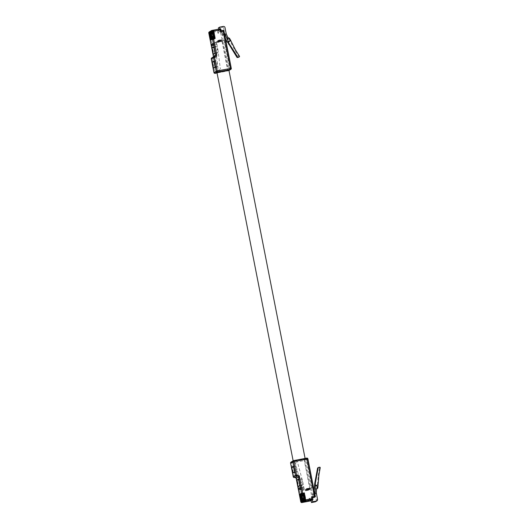 <?xml version="1.0" encoding="UTF-8"?>
<svg xmlns="http://www.w3.org/2000/svg" width="529" height="529" viewBox="0 0 529 529"><rect width="100%" height="100%" fill="white"/><g stroke="black" fill="none" stroke-linecap="round" stroke-linejoin="round"><path stroke-width="0.4" stroke-dasharray="2.65 1.98" d="M228.931 70.205L216.969 72.552M299.857 459.622L305.18 458.841L298.541 460.415L293.218 461.189L299.857 459.622M218.682 41.93L217.598 42.188L218.682 41.93M218.444 40.72L217.359 40.971L218.444 40.72M219.105 41.672L218.027 41.93L219.105 41.672M218.867 40.462L217.789 40.713L218.867 40.462M219.535 41.414L218.457 41.672L219.535 41.414M219.297 40.197L218.219 40.455L219.297 40.197M219.674 41.831L218.596 42.089L219.674 41.831M219.436 40.614L218.358 40.872L219.436 40.614M220.104 41.573L219.019 41.831L220.104 41.573M219.866 40.356L218.781 40.614L219.866 40.356M220.527 41.315L219.449 41.573L220.527 41.315M220.289 40.098L219.211 40.356L220.289 40.098M220.957 41.057L219.879 41.308L220.957 41.057M220.719 39.84L219.641 40.098L220.719 39.84M219.965 41.156L218.88 41.414L219.965 41.156M219.72 39.94L218.642 40.197L219.72 39.94M239.452 56.18L238.81 56.57L234.988 50.566L228.878 38.617L229.526 38.227M230.022 39.199L230.796 40.72M234.988 50.566L235.63 50.176M228.878 38.617L226.862 37.909L227.503 37.519L228.429 37.843M210.562 31.958L212.446 31.608L213.855 39.424L211.779 39.814L213.914 39.384L213.498 39.45L211.878 31.191L212.354 31.125L209.887 31.621A0.992 0.985 58.8 0 0 209.629 31.714M213.855 39.424L210.542 40.065M210.661 39.992L213.498 39.45M212.393 31.608L213.914 39.384M212.539 31.522L210.516 32.157L212.665 31.482L214.066 39.291L211.99 39.688L214.133 39.252L213.709 39.325L212.089 31.066L212.565 30.993L210.106 31.489A0.992 0.985 58.8 0 0 209.841 31.581M214.066 39.291L210.754 39.933M210.873 39.86L213.709 39.325M212.605 31.482L214.133 39.252M212.757 31.39L210.727 32.031L212.876 31.35L214.278 39.159L212.208 39.556L214.344 39.126L213.928 39.192L212.308 30.933L212.784 30.867L210.317 31.363A0.992 0.985 58.8 0 0 210.053 31.449M214.278 39.159L210.972 39.807M211.091 39.735L213.928 39.192M212.817 31.35L214.344 39.126M211.203 31.568L213.088 31.218L214.496 39.034L212.42 39.43L214.556 38.994L214.139 39.06L212.519 30.801L212.995 30.735L210.529 31.231A0.992 0.985 58.8 0 0 210.271 31.323M214.496 39.034L211.183 39.675M211.302 39.602L214.139 39.06M213.035 31.224L214.556 38.994M213.18 31.132L211.157 31.766L213.306 31.092L214.708 38.901L212.632 39.298L214.774 38.862L214.351 38.934L212.731 30.675L213.207 30.603L210.747 31.105A0.992 0.985 58.8 0 0 210.482 31.191M214.708 38.901L211.395 39.543M211.514 39.477L214.351 38.934M213.247 31.092L214.774 38.862M211.626 31.31L213.518 30.96L214.919 38.776L212.85 39.172L214.986 38.736L214.569 38.802L212.949 30.543L213.425 30.477L210.959 30.973A0.992 0.985 58.8 0 0 210.694 31.066M214.919 38.776L211.613 39.417M211.732 39.344L214.569 38.802M213.458 30.96L214.986 38.736M213.61 30.874L211.58 31.509L213.729 30.834L215.138 38.643L213.061 39.04L215.197 38.604L214.781 38.677L213.161 30.418L213.637 30.345L211.17 30.847A0.992 0.985 58.8 0 0 210.912 30.933M215.138 38.643L211.825 39.285M211.944 39.219L214.781 38.677M213.676 30.834L215.197 38.604M212.056 31.052L213.947 30.702L215.349 38.518L213.273 38.908L215.415 38.478L214.992 38.544L213.372 30.285L213.848 30.219L211.388 30.715A0.992 0.985 58.8 0 0 211.124 30.808M215.349 38.518L212.036 39.159M212.155 39.086L214.992 38.544M213.888 30.702L215.415 38.478M216.692 29.664L215.594 29.822L216.685 29.611M209.735 31.647A0.992 0.985 -121.2 0 1 210.006 31.548L211.878 31.191M209.947 31.515A0.992 0.985 -121.2 0 1 210.218 31.423L212.089 31.066M210.158 31.39A0.992 0.985 -121.2 0 1 210.436 31.29L212.308 30.933M210.377 31.257A0.992 0.985 -121.2 0 1 210.648 31.158L212.519 30.801M210.588 31.125A0.992 0.985 -121.2 0 1 210.859 31.032L212.731 30.675M210.8 30.999A0.992 0.985 -121.2 0 1 211.078 30.9L212.949 30.543M211.018 30.867A0.992 0.985 -121.2 0 1 211.289 30.775L213.161 30.418M211.183 30.768A0.992 0.985 -121.2 0 1 211.501 30.642L213.372 30.285M217.049 72.942L227.854 70.879L228.938 70.225M216.678 44.145L214.939 45.196L214.675 43.841L216.407 42.783L216.678 44.145L213.339 44.78M216.401 41.758L214.318 43.021L222.101 41.533L224.184 40.27L216.401 41.758L217.869 49.237L215.786 50.5L218.285 70.357A2.48 2.46 -121.2 0 1 217.029 72.823M214.318 43.021L215.786 50.5M231.279 68.307L229.037 69.676L221.744 32.514L222.226 32.223L222.841 35.357A0.562 0.555 -121.2 0 1 223.886 35.02L225.387 38.24M227.543 41.996L229.54 41.612L228.766 39.999L226.544 38.101L224.97 34.735L223.734 28.407L225.017 27.634M222.226 32.223A0.992 0.985 58.8 0 0 221.069 31.436L219.085 32.011L221.069 31.436M219.568 31.72L218.801 31.813L217.961 33.281L219.085 32.011L218.51 30.358L218.993 30.067L219.277 31.522M218.993 30.067L219.998 28.89M218.616 29.155L218.755 29.869M223.278 26.45L221.995 27.224L218.371 27.918M221.995 27.224A1.488 1.475 -121.2 0 1 223.734 28.407M220.038 29.088L220.758 29.009M221.049 30.477L220.56 30.748L220.276 29.293M220.56 30.748L222.352 30.662A0.992 0.985 -121.2 0 1 223.509 31.449L224.124 34.577A0.562 0.555 -121.2 0 1 224.541 33.929M220.474 28.804L218.226 30.16L218.51 30.358M214.9 56.319A0.992 0.985 -121.2 0 1 214.886 56.325L212.645 57.681A0.992 0.985 58.8 0 0 212.962 57.555L213.412 56.53L214.278 56.405L209.656 32.851L217.584 31.337L218.371 30.226M224.97 34.735L226.253 33.962M230.505 41.031L229.731 39.417L227.503 37.519L227.827 37.328M226.544 38.101L226.862 37.909L229.083 39.807L229.718 40.687L229.54 41.612M229.857 41.421L227.483 41.87M238.81 56.57A0.496 0.489 -121.2 0 1 238.652 57.258M214.939 45.196L211.607 45.831M214.675 43.841L213.213 44.119M216.407 42.783L213.075 43.424M216.275 53.608L217.988 52.569L216.751 46.254L215.038 47.293L216.275 53.608L213.26 54.183M215.038 47.293L213.861 47.517M216.751 46.254L213.729 46.83M217.988 52.569L214.966 53.145M214.635 61.728L215.779 67.56L217.492 66.522L216.348 60.696L214.066 61.84M216.348 60.696L213.934 61.152M217.492 66.522L215.078 66.985M215.779 67.56L213.366 68.023M218.404 71.818A2.48 2.46 58.8 0 0 220.375 69.094L218.285 70.357M217.869 49.237L220.375 69.094M224.184 40.27L229.943 69.616M222.101 41.533L227.695 70.046M227.741 70.278L227.854 70.879M211.798 31.383L213.273 38.908M213.822 30.742L211.99 31.092M211.858 31.343L213.339 38.875M211.58 31.509L213.061 39.04M211.646 31.469L213.127 39.001M211.369 31.641L212.85 39.172M213.399 30.999L211.56 31.35M211.435 31.601L212.909 39.133M211.157 31.766L212.632 39.298M211.223 31.733L212.698 39.258M210.939 31.899L212.42 39.43M212.969 31.257L211.137 31.608M211.005 31.859L212.486 39.391M210.727 32.031L212.208 39.556M210.793 31.991L212.268 39.516M210.516 32.157L211.99 39.688M210.582 32.117L212.056 39.649M210.297 32.289L211.779 39.814M212.327 31.647L210.496 31.998M210.363 32.249L211.845 39.781M307.296 488.736L308.374 488.479L307.296 488.736M307.534 489.947L308.612 489.695L307.534 489.947M306.866 488.994L307.944 488.736L306.866 488.994M307.104 490.211L308.182 489.953L307.104 490.211M306.436 489.252L307.521 488.994L306.436 489.252M306.681 490.469L307.759 490.211L306.681 490.469M308.718 488.373L309.796 488.122L308.718 488.373M308.956 489.589L310.034 489.332L308.956 489.589M308.288 488.637L309.366 488.379L308.288 488.637M308.526 489.847L309.604 489.596L308.526 489.847M307.865 488.895L308.943 488.637L307.865 488.895M308.103 490.105L309.181 489.854L308.103 490.105M307.435 489.153L308.513 488.895L307.435 489.153M307.673 490.363L308.751 490.112L307.673 490.363M306.013 489.51L307.091 489.259L306.013 489.51M306.251 490.727L307.329 490.469L306.251 490.727M318.028 485.324L317.942 486.343M317.79 488.108L317.142 488.498L318.286 475.154L319.562 468.185L320.21 467.795M318.934 474.764L318.286 475.154M316.58 489.153L317.142 488.498M304.155 500.857L306.106 500.467L304.525 492.697L302.383 493.134L304.459 492.737L303.99 492.836L305.597 501.049M304.525 492.697L301.266 493.306M301.279 493.352L303.99 492.836M305.987 500.507L304.459 492.737M303.937 500.989L305.894 500.599L304.307 492.823L302.171 493.259L304.248 492.863L303.772 492.968L305.385 501.175M304.307 492.823L301.054 493.438M301.061 493.484L303.772 492.968M305.769 500.639L304.248 492.863M303.725 501.115L305.676 500.725L304.096 492.955L301.96 493.392L304.03 492.995L303.56 493.094L305.173 501.307M304.096 492.955L300.842 493.564M300.849 493.61L303.56 493.094M305.557 500.765L304.03 492.995M303.514 501.247L305.464 500.857L303.884 493.088L301.742 493.517L303.818 493.121L303.348 493.226L304.955 501.439M303.884 493.088L300.624 493.696M300.637 493.742L303.348 493.226M305.345 500.897L303.818 493.121M303.296 501.373L305.253 500.989L303.666 493.213L301.53 493.65L303.606 493.253L303.13 493.352L304.744 501.565M303.666 493.213L300.412 493.821M300.419 493.874L303.13 493.352M305.127 501.029L303.606 493.253M303.084 501.505L305.035 501.115L303.454 493.345L301.318 493.775L303.388 493.385L302.919 493.484L304.532 501.697M303.454 493.345L300.201 493.954M300.207 494L302.919 493.484M304.916 501.155L303.388 493.385M302.872 501.637L304.823 501.247L303.243 493.471L301.1 493.907L303.177 493.511L302.707 493.617L304.314 501.823M303.243 493.471L299.983 494.086M299.996 494.132L302.707 493.617M304.704 501.287L303.177 493.511M302.654 501.763L304.611 501.373L303.024 493.603L300.889 494.04L302.965 493.643L302.489 493.742L304.102 501.955M303.024 493.603L299.771 494.212M299.778 494.258L302.489 493.742M304.486 501.413L302.965 493.643M308.896 500.527L307.739 500.699M307.6 501.327L306.39 501.558M294.653 460.455L306.185 458.253L304.102 459.516L292.57 461.711A2.48 2.46 -121.2 0 1 295.42 463.516L297.51 462.253A2.48 2.46 58.8 0 0 294.653 460.455L292.57 461.711M301.801 487.95L303.54 486.898L303.811 488.26L302.072 489.312L301.801 487.95L300.34 488.227M302.079 490.343L304.162 489.08L311.945 487.593L309.862 488.856L302.079 490.343L300.611 482.858L302.694 481.595L297.51 462.253M304.162 489.08L302.694 481.595M319.628 467.213L318.597 467.411M311.164 498.569L310.682 498.86L309.174 498.186L310.49 499.151L312.659 498.285A0.992 0.985 58.8 0 0 313.439 497.128L312.824 494A0.562 0.555 58.8 0 0 313.922 493.927L314.094 490.383M315.198 496.05L314.722 496.354L314.107 493.22A0.562 0.555 58.8 0 0 314.735 493.669M314.722 496.354A0.992 0.985 -121.2 0 1 314.266 497.386M312.447 497.796L312.784 497.591M313.016 499.25L312.533 499.541L312.249 498.08M316.673 485.728L316.99 485.536L317.136 486.263L316.884 487.315L315.218 490.085L316.567 487.507L316.673 485.728L314.299 486.177M315.218 490.085L315.132 494.284L316.415 493.511M317.559 499.336L316.276 500.117L315.132 494.284M316.276 500.117A1.488 1.475 -121.2 0 1 315.601 501.664M311.138 500.573L309.558 500.13L310.576 500.897M310.966 498.86L311.25 500.315M313.439 497.128L309.174 498.186L309.558 500.13L301.629 501.644L297.007 478.084A1.984 1.964 -121.2 0 0 294.693 476.51L294.111 476.622L291.446 463.014L304.592 460.508L312.176 498.576L310.675 498.867L312.659 498.285M316.316 493.008L315.033 493.788M316.501 489.305L317.955 484.948M318.987 467.603A0.496 0.489 -121.2 0 1 319.562 468.185M316.99 485.536L314.616 485.986M317.638 485.146L315.258 485.596M303.54 486.898L300.207 487.54M303.811 488.26L300.472 488.895M302.072 489.312L298.733 489.947M301.576 478.613L299.864 479.651L301.1 485.966L302.813 484.928L301.576 478.613L298.554 479.188M302.813 484.928L299.791 485.503M301.1 485.966L298.085 486.541M299.864 479.651L298.687 479.869M296.981 471.676L295.837 465.851L294.124 466.882L295.268 472.714L296.981 471.676L294.56 472.139M295.268 472.714L292.854 473.171M294.124 466.882L293.555 466.995M295.837 465.851L293.416 466.307M300.611 482.858L295.42 463.516M309.862 488.856L304.102 459.516M311.945 487.593L306.185 458.253M302.429 501.525L300.955 494M304.552 501.373L302.72 501.723M302.363 501.565L300.889 494.04M302.641 501.399L301.166 493.868M304.764 501.247L302.932 501.598M302.581 501.439L301.1 493.907M302.859 501.267L301.378 493.742M304.982 501.115L303.15 501.466M302.793 501.307L301.318 493.775M303.071 501.142L301.596 493.61M305.193 500.989L303.362 501.34M303.005 501.181L301.53 493.65M303.282 501.009L301.808 493.478M305.405 500.857L303.573 501.208M303.223 501.049L301.742 493.517M303.501 500.884L302.019 493.352M305.623 500.732L303.791 501.075M303.434 500.923L301.96 493.392M303.712 500.751L302.238 493.22M305.835 500.599L304.003 500.95M303.646 500.791L302.171 493.259M303.924 500.619L302.449 493.094M306.046 500.467L304.215 500.818M303.864 500.659L302.383 493.134M213.379 39.523L211.759 31.264M213.597 39.391L211.97 31.132M213.809 39.265L212.189 31.006M214.02 39.133L212.4 30.874M214.238 39.007L212.612 30.748M214.45 38.875L212.83 30.616M214.662 38.743L213.042 30.49M214.873 38.617L213.253 30.358M218.226 30.16L209.887 31.621M217.584 31.337L217.961 33.281L220.672 32.765L228.257 70.833L217.055 72.969L228.971 70.403M216.996 72.671L217.584 72.314M223.886 35.02L224.66 34.55M222.841 35.357L224.124 34.577M223.509 31.449L223.992 31.158A0.992 0.985 58.8 0 0 223.985 31.145M209.253 31.938A0.992 0.985 -121.2 0 1 209.57 31.813L209.656 32.851L208.796 32.977M228.984 70.463L228.581 70.707A0.992 0.992 0 0 1 228.257 70.833A0.992 0.985 58.8 0 0 229.037 69.676L214.814 72.433L212.149 58.831L212.724 58.719A1.984 1.964 -121.2 0 0 214.278 56.405M212.724 58.719L212.645 57.681L212.063 57.793L214.318 56.431M220.851 30.946L221.34 30.656M222.841 30.365A0.992 0.985 58.8 0 0 222.835 30.371L222.352 30.662M226.161 33.459L224.878 34.24M215.21 56.2L212.962 57.555A0.992 0.985 58.8 0 0 213.418 56.901M211.739 57.919A0.992 0.985 -121.2 0 1 212.063 57.793L212.149 58.831L211.289 58.957M213.961 72.566L214.814 72.433L215.105 73.346M220.586 31.727L220.672 32.765L221.744 32.514A0.992 0.985 -121.2 0 0 220.586 31.727M304.102 492.764L305.722 501.023M303.891 492.896L305.511 501.155M303.679 493.021L305.299 501.28M303.461 493.154L305.081 501.413M303.249 493.286L304.869 501.545M303.038 493.412L304.658 501.671M302.819 493.544L304.44 501.803M302.608 493.669L304.228 501.928M306.754 458.107A0.992 0.985 -121.2 0 1 306.76 458.107L304.506 459.47L291.36 461.976L293.615 460.62M314.695 493.458L313.922 493.927M314.107 493.22L312.824 494M312.983 498.159L312.5 498.45A0.992 0.985 -121.2 0 1 312.176 498.576L312.176 498.576A0.992 0.992 0 0 0 312.5 498.45A0.992 0.985 -121.2 0 0 312.956 497.419L305.663 460.256L307.911 458.901A0.992 0.985 -121.2 0 0 307.904 458.888M310.662 500.864L310.682 498.86M294.693 476.51L294.984 477.416M296.147 478.216L297.007 478.084M300.77 501.77L301.629 501.644L301.914 502.55M293.258 476.748L294.111 476.622L294.402 477.528M291.036 462.101A0.992 0.985 -121.2 0 1 291.36 461.976L291.446 463.014L290.586 463.146M304.592 460.508L304.506 459.47A0.992 0.985 58.8 0 1 305.663 460.256L304.592 460.508M305.101 458.425L305.18 458.841M293.145 460.825L293.218 461.189M217.359 40.971L217.598 42.188M217.789 40.713L218.027 41.93M218.219 40.455L218.457 41.672M218.358 40.872L218.596 42.089M218.781 40.614L219.019 41.831M219.211 40.356L219.449 41.573M219.641 40.098L219.879 41.308M218.642 40.197L218.88 41.414M212.446 31.608L212.354 31.125M212.665 31.482L212.565 30.993M212.876 31.35L212.784 30.867M213.088 31.218L212.995 30.735M213.306 31.092L213.207 30.603M213.518 30.96L213.425 30.477M213.729 30.834L213.637 30.345M213.947 30.702L213.848 30.219M223.093 34.769L224.375 33.995M217.128 72.771L218.12 72.169M218.834 71.732L219.211 71.508M220.586 39.814L220.824 41.031M221.585 39.715L221.823 40.931M221.155 39.973L221.393 41.189M220.725 40.23L220.97 41.447M220.302 40.488L220.54 41.705M220.163 40.072L220.401 41.288M219.733 40.336L219.971 41.546M219.304 40.594L219.542 41.804M306.668 490.079L306.43 488.862M306.238 490.337L306 489.12M305.815 490.595L305.577 489.378M308.09 489.715L307.852 488.498M307.66 489.973L307.422 488.763M307.237 490.231L306.999 489.021M306.807 490.495L306.569 489.279M305.385 490.852L305.147 489.636M306.106 500.467L306.198 500.956M305.894 500.599L305.987 501.082M305.676 500.725L305.775 501.214M305.464 500.857L305.557 501.34M305.253 500.989L305.345 501.472M305.035 501.115L305.134 501.604M304.823 501.247L304.916 501.73M304.611 501.373L304.704 501.862M314.94 493.597L313.657 494.37M307.329 490.469L307.091 489.259M308.751 490.112L308.513 488.895M309.181 489.854L308.943 488.637M309.604 489.596L309.366 488.379M310.034 489.332L309.796 488.122M307.759 490.211L307.521 488.994M308.182 489.953L307.944 488.736M308.612 489.695L308.374 488.479M311.078 498.602L310.675 498.867M312.738 497.776L312.361 497.822"/><path stroke-width="0.79" d="M293.145 460.825L216.969 72.552L223.608 70.985L228.931 70.205L305.101 458.425M228.429 37.843L229.526 38.227L230.022 39.199M230.796 40.72L235.63 50.176L239.452 56.18A0.496 0.489 58.8 0 1 239.134 56.927L237.461 57.516A0.496 0.489 -121.2 0 1 236.952 57.297L237.594 56.907L229.236 43.867L225.169 34.24A0.562 0.555 -121.2 0 0 224.541 33.929M209.841 31.581A0.992 0.985 58.8 0 0 209.325 32.646L210.661 39.992L209.114 32.778L208.796 32.97A0.992 0.985 -121.2 0 1 209.253 31.938A0.992 0.992 0 0 0 208.79 32.977L213.418 56.524L215.66 55.168L211.038 31.608L210.727 31.8L212.155 39.086L210.516 31.932A0.992 0.985 -121.2 0 1 211.018 30.867M210.053 31.449A0.992 0.985 58.8 0 0 209.544 32.52L210.754 39.933L209.325 32.646M210.271 31.323A0.992 0.985 58.8 0 0 209.755 32.388L211.091 39.735L209.544 32.52M210.482 31.191A0.992 0.985 58.8 0 0 209.967 32.256L211.302 39.602L209.755 32.388M210.694 31.066A0.992 0.985 58.8 0 0 210.185 32.13L211.514 39.477L209.967 32.256M210.912 30.933A0.992 0.985 58.8 0 0 210.397 31.998L211.732 39.344L210.185 32.13M210.516 31.932L211.944 39.219L210.397 31.998M217.029 72.823A2.48 2.46 -121.2 0 1 216.321 73.081L217.049 72.942M228.938 70.225L229.943 69.616L217.584 72.314M239.293 56.867L238.652 57.258A0.496 0.489 -121.2 0 1 238.493 57.317L237.461 57.516M225.387 38.24L227.166 42.069L227.483 41.87L236.952 57.297M228.594 44.257L229.236 43.867M227.166 42.069L227.543 41.996M228.449 41.288L230.823 40.839L230.677 40.105L227.827 37.328L226.253 33.962L225.017 27.634A1.488 1.475 58.8 0 0 223.278 26.45L219.654 27.144L218.371 27.918L218.616 29.155M219.998 28.89L219.654 27.144M209.629 31.714A0.992 0.985 58.8 0 0 209.114 32.778M209.233 32.705A0.992 0.985 -121.2 0 1 209.735 31.647M209.444 32.573A0.992 0.985 -121.2 0 1 209.947 31.515M209.656 32.448A0.992 0.985 -121.2 0 1 210.158 31.39M209.874 32.315A0.992 0.985 -121.2 0 1 210.377 31.257M210.086 32.19A0.992 0.985 -121.2 0 1 210.588 31.125M210.297 32.057A0.992 0.985 -121.2 0 1 210.8 30.999M211.124 30.808A0.992 0.985 58.8 0 0 210.608 31.872M213.26 54.183L214.966 53.145L213.729 46.83L212.017 47.868L213.26 54.183M211.607 45.831L213.339 44.78L213.075 43.424L211.336 44.476L211.607 45.831M212.222 62.191L213.366 68.023L215.078 66.985L213.934 61.152L212.222 62.191L214.066 61.84M210.727 31.8A0.992 0.985 -121.2 0 1 211.183 30.768L211.494 30.576A0.992 0.985 58.8 0 0 211.038 31.608L212.116 31.363L216.738 54.917A1.984 1.964 58.8 0 1 215.184 57.231L214.602 57.344L217.274 70.946L230.419 68.439L223.132 31.277L220.421 31.793L221.043 30.457L220.765 28.996L220.044 29.849L220.467 28.804L211.825 30.451L220.474 28.804M221.049 30.477L221.334 30.656L220.421 31.793L220.044 29.849L212.116 31.363L211.825 30.451A0.992 0.985 58.8 0 0 211.494 30.576A0.992 0.992 0 0 1 211.825 30.451L211.825 30.451M237.594 56.907A0.496 0.489 58.8 0 0 238.103 57.125M230.823 40.839L228.131 41.48M213.213 44.119L211.336 44.476M213.861 47.517L212.017 47.868M314.735 493.669A0.562 0.555 58.8 0 0 315.205 493.147L315.383 482.977L318.213 467.801A0.496 0.489 58.8 0 1 318.597 467.411L319.628 467.213A0.496 0.489 58.8 0 1 320.21 467.795L318.934 474.764L318.028 485.324M317.942 486.343L317.79 488.108L316.58 489.153M313.942 497.511L314.424 497.22A0.992 0.985 58.8 0 0 314.748 497.095L314.266 497.386A0.992 0.985 -121.2 0 1 313.942 497.511L312.738 497.776L311.634 496.698L314.338 496.182L307.051 459.02L293.899 461.526L296.571 475.135L297.153 475.022L297.238 476.06L294.408 477.528L297.238 476.06A0.992 0.985 -121.2 0 1 298.396 476.847L299.467 476.596L304.089 500.15L303.011 500.401L298.396 476.847L296.147 478.203L300.77 501.763L301.08 501.571A0.992 0.985 58.8 0 0 302.238 502.358L304.704 501.862L302.357 502.286A0.992 0.985 -121.2 0 1 301.199 501.499L301.299 501.439A0.992 0.985 58.8 0 0 302.456 502.226L304.916 501.73L302.575 502.16A0.992 0.985 -121.2 0 1 301.418 501.373L301.51 501.313A0.992 0.985 58.8 0 0 302.667 502.1L305.134 501.604L302.786 502.028A0.992 0.985 -121.2 0 1 301.629 501.241L301.722 501.181A0.992 0.985 58.8 0 0 302.879 501.968L305.345 501.472L302.998 501.902A0.992 0.985 -121.2 0 1 301.841 501.108L301.94 501.056A0.992 0.985 58.8 0 0 303.097 501.842L305.557 501.34L303.216 501.77A0.992 0.985 -121.2 0 1 302.059 500.983L302.152 500.923A0.992 0.985 58.8 0 0 303.309 501.71L305.775 501.214L303.428 501.637A0.992 0.985 -121.2 0 1 302.271 500.851L302.363 500.798A0.992 0.985 58.8 0 0 303.52 501.585L305.987 501.082L303.639 501.512A0.992 0.985 -121.2 0 1 302.482 500.725L301.266 493.306L302.7 500.593L303.011 500.401A0.992 0.985 58.8 0 0 304.168 501.188L303.858 501.38A0.992 0.985 -121.2 0 1 302.7 500.593M302.581 500.665A0.992 0.985 58.8 0 0 303.739 501.452L306.198 500.956L303.858 501.38M302.363 500.798L301.054 493.438L302.482 500.725M302.152 500.923L300.723 493.636L302.271 500.851M301.94 501.056L300.624 493.696L302.059 500.983M301.722 501.181L300.412 493.821L301.841 501.108M301.51 501.313L300.082 494.026L301.629 501.241M301.299 501.439L299.983 494.086L301.418 501.373M301.08 501.571L299.771 494.212L301.199 501.499M308.804 500.487L307.752 500.751L308.923 500.513M306.496 501.598L307.607 501.373M318.213 467.801L317.565 468.191L314.742 483.367L314.094 490.383M315.383 482.977L314.742 483.367M315.582 485.404L317.955 484.948L318.094 485.682L316.501 489.305L316.316 493.008L317.559 499.336A1.488 1.475 58.8 0 1 316.395 501.069L312.771 501.763L312.388 499.812L311.105 500.593L311.488 502.543L312.771 501.763M312.923 499.495L312.388 499.812M316.878 500.884L315.601 501.664A1.488 1.475 -121.2 0 1 315.112 501.849L311.488 502.543M298.554 479.188L296.842 480.226L298.085 486.541L299.791 485.503L298.554 479.188M300.207 487.54L298.468 488.591L298.733 489.947L300.472 488.895L300.207 487.54M294.56 472.139L293.416 466.307L291.71 467.345L292.854 473.171L294.56 472.139M310.563 500.897L313.016 499.25L304.168 501.188L304.089 500.15L312.017 498.642L313.023 499.409M312.017 498.642L311.634 496.698L312.784 497.591M317.565 468.191A0.496 0.489 -121.2 0 1 317.797 467.861L318.438 467.471M300.34 488.227L298.468 488.591M298.687 479.869L296.842 480.226M293.555 466.995L291.71 467.345M307.752 500.751L308.784 500.494M215.111 73.339L217.055 72.969L215.105 73.346A0.992 0.985 -121.2 0 1 213.954 72.552L216.202 71.197L213.531 57.588L211.289 58.95L213.961 72.566A0.992 0.992 0 0 0 215.105 73.346L217.359 71.984L230.505 69.478L228.971 70.403M216.321 73.081L216.996 72.671M238.493 57.317L239.134 56.927M224.66 34.55L225.169 34.24M231.285 68.314L223.992 31.151A0.992 0.985 58.8 0 0 222.841 30.365L223.132 31.277L223.992 31.151L231.285 68.314L230.419 68.439L230.505 69.478A0.992 0.985 -121.2 0 0 230.829 69.352A0.992 0.992 0 0 0 231.285 68.314A0.992 0.985 -121.2 0 1 230.829 69.352L228.984 70.463M214.893 56.319L214.305 56.431A0.992 0.985 58.8 0 0 213.531 57.588L214.602 57.344L214.311 56.431L215.21 56.2A0.992 0.985 -121.2 0 1 214.9 56.319L215.184 57.231M221.34 30.656L222.835 30.365L221.334 30.649L220.765 28.996M213.418 56.901A0.992 0.985 58.8 0 0 213.418 56.524L213.412 56.901M216.738 54.917L215.66 55.168A0.992 0.985 -121.2 0 1 215.21 56.2M208.796 32.977L213.412 56.53M211.289 58.95A0.992 0.985 -121.2 0 1 211.739 57.919A0.992 0.992 0 0 0 211.283 58.957L213.947 72.559M217.274 70.946L216.202 71.197A0.992 0.985 58.8 0 0 217.359 71.984L217.274 70.946M302.238 502.358L310.576 500.897L301.92 502.55A0.992 0.985 -121.2 0 1 300.77 501.763L296.141 478.209A0.992 0.985 58.8 0 0 294.99 477.416L296.147 478.216M293.615 460.62L306.754 458.107L307.051 459.02L307.918 458.894L315.198 496.05M315.205 493.147L314.695 493.458M299.467 476.596A1.984 1.964 58.8 0 0 297.153 475.022M295.499 475.379L292.828 461.777L290.586 463.133L293.251 476.741L295.499 475.379A0.992 0.985 58.8 0 0 296.657 476.166L296.571 475.135L295.499 475.379M307.904 458.888A0.992 0.985 -121.2 0 0 306.76 458.107A0.992 0.992 0 0 1 307.918 458.894L315.198 496.063A0.992 0.985 58.8 0 1 314.748 497.095A0.992 0.992 0 0 0 315.205 496.057L314.338 496.182L314.424 497.22L312.844 497.531M315.112 501.849L316.395 501.069M294.402 477.528L294.408 477.528A0.992 0.985 -121.2 0 1 293.251 476.741L293.245 476.748A0.992 0.992 0 0 0 294.408 477.528L294.984 477.416M301.927 502.55L301.914 502.55A0.992 0.992 0 0 1 300.763 501.77M293.258 476.748L290.586 463.133A0.992 0.985 -121.2 0 1 291.036 462.101A0.992 0.992 0 0 0 290.58 463.139M292.828 461.777L293.899 461.526L293.608 460.62A0.992 0.985 58.8 0 0 292.828 461.777M306.754 458.107L293.608 460.62A0.992 0.992 0 0 0 293.284 460.746L291.036 462.101M310.662 500.864L311.105 500.593M214.311 56.431A0.992 0.992 0 0 0 213.987 56.557L211.739 57.919M218.12 72.169L218.834 71.732M223.992 31.151A0.992 0.992 0 0 0 222.835 30.365"/></g></svg>
